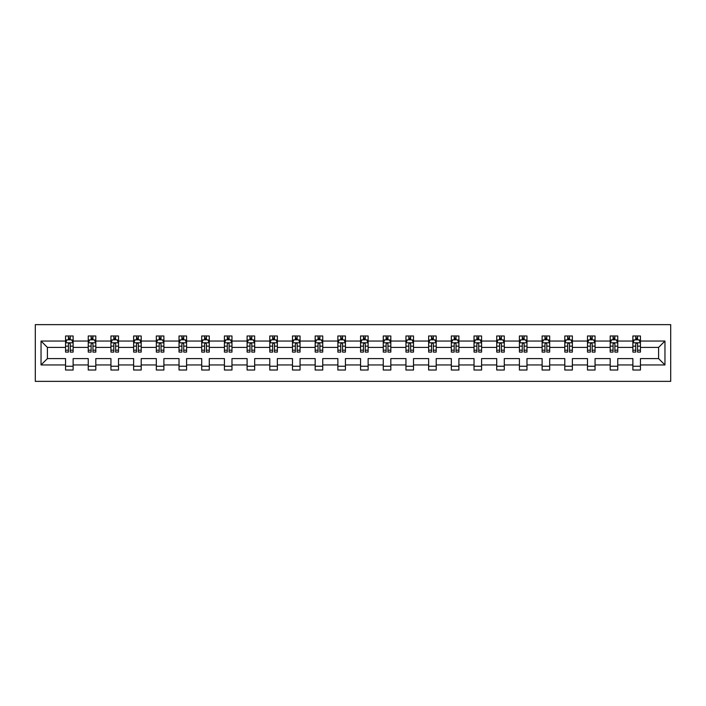 <?xml version="1.0" encoding="UTF-8"?>
<svg xmlns="http://www.w3.org/2000/svg" width="706" height="706" viewBox="0 0 706 706"><rect width="100%" height="100%" fill="white"/><g stroke="black" fill="none" stroke-linecap="round" stroke-linejoin="round"><path stroke-width="1.06" d="M35.3 381.364L670.7 381.364L670.7 324.636L35.3 324.636L35.3 381.364M640.439 364.949L640.439 358.595L658.601 358.595L664.955 364.949L640.439 364.949L640.439 370.023L632.876 370.023L632.876 364.949L617.75 364.949L617.75 370.023L610.187 370.023L610.187 364.949L595.061 364.949L595.061 370.023L587.489 370.023L587.489 364.949L572.363 364.949L572.363 370.023L564.8 370.023L564.8 364.949L549.674 364.949L549.674 370.023L542.111 370.023L542.111 364.949L526.976 364.949L526.976 370.023L519.413 370.023L519.413 364.949L504.287 364.949L504.287 370.023L496.724 370.023L496.724 364.949L481.589 364.949L481.589 370.023L474.026 370.023L474.026 364.949L458.9 364.949L458.9 370.023L451.337 370.023L451.337 364.949L436.211 364.949L436.211 370.023L428.639 370.023L428.639 364.949L413.513 364.949L413.513 370.023L405.95 370.023L405.95 364.949L390.824 364.949L390.824 370.023L383.261 370.023L383.261 364.949L368.126 364.949L368.126 370.023L360.563 370.023L360.563 364.949L345.437 364.949L345.437 370.023L337.874 370.023L337.874 364.949L322.739 364.949L322.739 370.023L315.176 370.023L315.176 364.949L300.05 364.949L300.05 370.023L292.487 370.023L292.487 364.949L277.361 364.949L277.361 370.023L269.789 370.023L269.789 364.949L254.663 364.949L254.663 370.023L247.1 370.023L247.1 364.949L231.974 364.949L231.974 370.023L224.411 370.023L224.411 364.949L209.276 364.949L209.276 370.023L201.713 370.023L201.713 364.949L186.587 364.949L186.587 370.023L179.024 370.023L179.024 364.949L163.889 364.949L163.889 370.023L156.326 370.023L156.326 364.949L141.2 364.949L141.2 370.023L133.637 370.023L133.637 364.949L118.511 364.949L118.511 370.023L110.939 370.023L110.939 364.949L95.813 364.949L95.813 370.023L88.25 370.023L88.25 364.949L73.124 364.949L73.124 370.023L65.561 370.023L65.561 364.949L41.045 364.949L41.045 341.051L65.561 341.051L65.561 335.977L73.124 335.977L73.124 341.051L88.25 341.051L88.25 335.977L95.813 335.977L95.813 341.051L110.939 341.051L110.939 335.977L118.511 335.977L118.511 341.051L133.637 341.051L133.637 335.977L141.2 335.977L141.2 341.051L156.326 341.051L156.326 335.977L163.889 335.977L163.889 341.051L179.024 341.051L179.024 335.977L186.587 335.977L186.587 341.051L201.713 341.051L201.713 335.977L209.276 335.977L209.276 341.051L224.411 341.051L224.411 335.977L231.974 335.977L231.974 341.051L247.1 341.051L247.1 335.977L254.663 335.977L254.663 341.051L269.789 341.051L269.789 335.977L277.361 335.977L277.361 341.051L292.487 341.051L292.487 335.977L300.05 335.977L300.05 341.051L315.176 341.051L315.176 335.977L322.739 335.977L322.739 341.051L337.874 341.051L337.874 335.977L345.437 335.977L345.437 341.051L360.563 341.051L360.563 335.977L368.126 335.977L368.126 341.051L383.261 341.051L383.261 335.977L390.824 335.977L390.824 341.051L405.95 341.051L405.95 335.977L413.513 335.977L413.513 341.051L428.639 341.051L428.639 335.977L436.211 335.977L436.211 341.051L451.337 341.051L451.337 335.977L458.9 335.977L458.9 341.051L474.026 341.051L474.026 335.977L481.589 335.977L481.589 341.051L496.724 341.051L496.724 335.977L504.287 335.977L504.287 341.051L519.413 341.051L519.413 335.977L526.976 335.977L526.976 341.051L542.111 341.051L542.111 335.977L549.674 335.977L549.674 341.051L564.8 341.051L564.8 335.977L572.363 335.977L572.363 341.051L587.489 341.051L587.489 335.977L595.061 335.977L595.061 341.051L610.187 341.051L610.187 335.977L617.75 335.977L617.75 341.051L632.876 341.051L632.876 335.977L640.439 335.977L640.439 341.051L664.955 341.051L664.955 364.949M632.876 341.051L632.876 347.405L617.75 347.405L617.75 341.051M617.75 364.949L617.75 358.595L632.876 358.595L632.876 364.949M610.187 341.051L610.187 347.405L595.061 347.405L595.061 341.051M595.061 364.949L595.061 358.595L610.187 358.595L610.187 364.949M587.489 341.051L587.489 347.405L572.363 347.405L572.363 341.051M572.363 364.949L572.363 358.595L587.489 358.595L587.489 364.949M564.8 341.051L564.8 347.405L549.674 347.405L549.674 341.051M549.674 364.949L549.674 358.595L564.8 358.595L564.8 364.949M542.111 341.051L542.111 347.405L526.976 347.405L526.976 341.051M526.976 364.949L526.976 358.595L542.111 358.595L542.111 364.949M519.413 341.051L519.413 347.405L504.287 347.405L504.287 341.051M504.287 364.949L504.287 358.595L519.413 358.595L519.413 364.949M496.724 341.051L496.724 347.405L481.589 347.405L481.589 341.051M481.589 364.949L481.589 358.595L496.724 358.595L496.724 364.949M474.026 341.051L474.026 347.405L458.9 347.405L458.9 341.051M458.9 364.949L458.9 358.595L474.026 358.595L474.026 364.949M451.337 341.051L451.337 347.405L436.211 347.405L436.211 341.051M436.211 364.949L436.211 358.595L451.337 358.595L451.337 364.949M428.639 341.051L428.639 347.405L413.513 347.405L413.513 341.051M413.513 364.949L413.513 358.595L428.639 358.595L428.639 364.949M405.95 341.051L405.95 347.405L390.824 347.405L390.824 341.051M390.824 364.949L390.824 358.595L405.95 358.595L405.95 364.949M383.261 341.051L383.261 347.405L368.126 347.405L368.126 341.051M368.126 364.949L368.126 358.595L383.261 358.595L383.261 364.949M360.563 341.051L360.563 347.405L345.437 347.405L345.437 341.051M345.437 364.949L345.437 358.595L360.563 358.595L360.563 364.949M337.874 341.051L337.874 347.405L322.739 347.405L322.739 341.051M322.739 364.949L322.739 358.595L337.874 358.595L337.874 364.949M315.176 341.051L315.176 347.405L300.05 347.405L300.05 341.051M300.05 364.949L300.05 358.595L315.176 358.595L315.176 364.949M292.487 341.051L292.487 347.405L277.361 347.405L277.361 341.051M277.361 364.949L277.361 358.595L292.487 358.595L292.487 364.949M269.789 341.051L269.789 347.405L254.663 347.405L254.663 341.051M254.663 364.949L254.663 358.595L269.789 358.595L269.789 364.949M247.1 341.051L247.1 347.405L231.974 347.405L231.974 341.051M231.974 364.949L231.974 358.595L247.1 358.595L247.1 364.949M224.411 341.051L224.411 347.405L209.276 347.405L209.276 341.051M209.276 364.949L209.276 358.595L224.411 358.595L224.411 364.949M201.713 341.051L201.713 347.405L186.587 347.405L186.587 341.051M186.587 364.949L186.587 358.595L201.713 358.595L201.713 364.949M179.024 341.051L179.024 347.405L163.889 347.405L163.889 341.051M163.889 364.949L163.889 358.595L179.024 358.595L179.024 364.949M156.326 341.051L156.326 347.405L141.2 347.405L141.2 341.051M141.2 364.949L141.2 358.595L156.326 358.595L156.326 364.949M133.637 341.051L133.637 347.405L118.511 347.405L118.511 341.051M118.511 364.949L118.511 358.595L133.637 358.595L133.637 364.949M110.939 341.051L110.939 347.405L95.813 347.405L95.813 341.051M95.813 364.949L95.813 358.595L110.939 358.595L110.939 364.949M88.25 341.051L88.25 347.405L73.124 347.405L73.124 341.051M73.124 364.949L73.124 358.595L88.25 358.595L88.25 364.949M65.561 341.051L65.561 347.405L47.399 347.405L47.399 358.595L65.561 358.595L65.561 364.949M41.045 341.051L47.399 347.405M658.601 358.595L658.601 347.405L640.439 347.405L640.439 341.051M635.753 339.762L637.571 339.762M613.064 339.762L614.873 339.762M590.366 339.762L592.184 339.762M567.677 339.762L569.486 339.762M544.979 339.762L546.797 339.762M522.29 339.762L524.108 339.762M499.592 339.762L501.41 339.762M476.903 339.762L478.721 339.762M454.214 339.762L456.023 339.762M431.516 339.762L433.334 339.762M408.827 339.762L410.636 339.762M386.129 339.762L387.947 339.762M363.44 339.762L365.258 339.762M340.742 339.762L342.56 339.762M318.053 339.762L319.871 339.762M295.364 339.762L297.173 339.762M272.666 339.762L274.484 339.762M249.977 339.762L251.786 339.762M227.279 339.762L229.097 339.762M204.59 339.762L206.408 339.762M181.892 339.762L183.71 339.762M159.203 339.762L161.021 339.762M136.514 339.762L138.323 339.762M113.816 339.762L115.634 339.762M91.127 339.762L92.936 339.762M68.429 339.762L70.247 339.762M65.561 366.237L73.124 366.237M88.25 366.237L95.813 366.237M110.939 366.237L118.511 366.237M133.637 366.237L141.2 366.237M156.326 366.237L163.889 366.237M179.024 366.237L186.587 366.237M201.713 366.237L209.276 366.237M224.411 366.237L231.974 366.237M247.1 366.237L254.663 366.237M269.789 366.237L277.361 366.237M292.487 366.237L300.05 366.237M315.176 366.237L322.739 366.237M337.874 366.237L345.437 366.237M360.563 366.237L368.126 366.237M383.261 366.237L390.824 366.237M405.95 366.237L413.513 366.237M428.639 366.237L436.211 366.237M451.337 366.237L458.9 366.237M474.026 366.237L481.589 366.237M496.724 366.237L504.287 366.237M519.413 366.237L526.976 366.237M542.111 366.237L549.674 366.237M564.8 366.237L572.363 366.237M587.489 366.237L595.061 366.237M610.187 366.237L617.75 366.237M632.876 366.237L640.439 366.237M47.399 358.595L41.045 364.949M664.955 341.051L658.601 347.405M70.247 337.945L68.429 337.945M66.982 340.018L65.561 340.018L65.561 335.977L68.429 335.977L68.429 339.842M65.561 350.194L65.561 352.091L68.429 352.091L68.429 350.194L65.561 350.194L65.561 347.405M73.124 347.405L73.124 352.091L70.247 352.091L70.247 343.998C69.647 342.834 69.038 342.834 68.429 343.998L68.429 350.194M71.703 340.018L73.124 340.018L73.124 335.977L70.247 335.977L70.247 339.842M73.124 342.86L71.606 339.842L67.07 339.842L65.561 342.86M92.936 337.945L91.127 337.945M89.671 340.018L88.25 340.018L88.25 335.977L91.127 335.977L91.127 339.842M88.25 350.194L88.25 352.091L91.127 352.091L91.127 350.194L88.25 350.194L88.25 347.405M95.813 347.405L95.813 352.091L92.936 352.091L92.936 343.998C92.336 342.834 91.727 342.834 91.127 343.998L91.127 350.194M94.392 340.018L95.813 340.018L95.813 335.977L92.936 335.977L92.936 339.842M95.813 342.86L94.304 339.842L89.759 339.842L88.25 342.86M115.634 337.945L113.816 337.945M112.369 340.018L110.939 340.018L110.939 335.977L113.816 335.977L113.816 339.842M110.939 350.194L110.939 352.091L113.816 352.091L113.816 350.194L110.939 350.194L110.939 347.405M118.511 347.405L118.511 352.091L115.634 352.091L115.634 343.998C115.025 342.834 114.425 342.834 113.816 343.998L113.816 350.194M117.081 340.018L118.511 340.018L118.511 335.977L115.634 335.977L115.634 339.842M118.511 342.86L116.993 339.842L112.457 339.842L110.939 342.86M138.323 337.945L136.514 337.945M135.058 340.018L133.637 340.018L133.637 335.977L136.514 335.977L136.514 339.842M133.637 350.194L133.637 352.091L136.514 352.091L136.514 350.194L133.637 350.194L133.637 347.405M141.2 347.405L141.2 352.091L138.323 352.091L138.323 343.998C137.723 342.834 137.114 342.834 136.514 343.998L136.514 350.194M139.779 340.018L141.2 340.018L141.2 335.977L138.323 335.977L138.323 339.842M141.2 342.86L139.691 339.842L135.146 339.842L133.637 342.86M161.021 337.945L159.203 337.945M157.747 340.018L156.326 340.018L156.326 335.977L159.203 335.977L159.203 339.842M156.326 350.194L156.326 352.091L159.203 352.091L159.203 350.194L156.326 350.194L156.326 347.405M163.889 347.405L163.889 352.091L161.021 352.091L161.021 343.998C160.412 342.834 159.812 342.834 159.203 343.998L159.203 350.194M162.468 340.018L163.889 340.018L163.889 335.977L161.021 335.977L161.021 339.842M163.889 342.86L162.38 339.842L157.844 339.842L156.326 342.86M183.71 337.945L181.892 337.945M180.445 340.018L179.024 340.018L179.024 335.977L181.892 335.977L181.892 339.842M179.024 350.194L179.024 352.091L181.892 352.091L181.892 350.194L179.024 350.194L179.024 347.405M186.587 347.405L186.587 352.091L183.71 352.091L183.71 343.998C183.11 342.834 182.501 342.834 181.892 343.998L181.892 350.194M185.166 340.018L186.587 340.018L186.587 335.977L183.71 335.977L183.71 339.842M186.587 342.86L185.069 339.842L180.533 339.842L179.024 342.86M206.408 337.945L204.59 337.945M203.134 340.018L201.713 340.018L201.713 335.977L204.59 335.977L204.59 339.842M201.713 350.194L201.713 352.091L204.59 352.091L204.59 350.194L201.713 350.194L201.713 347.405M209.276 347.405L209.276 352.091L206.408 352.091L206.408 343.998C205.799 342.834 205.199 342.834 204.59 343.998L204.59 350.194M207.855 340.018L209.276 340.018L209.276 335.977L206.408 335.977L206.408 339.842M209.276 342.86L207.767 339.842L203.231 339.842L201.713 342.86M229.097 337.945L227.279 337.945M225.832 340.018L224.411 340.018L224.411 335.977L227.279 335.977L227.279 339.842M224.411 350.194L224.411 352.091L227.279 352.091L227.279 350.194L224.411 350.194L224.411 347.405M231.974 347.405L231.974 352.091L229.097 352.091L229.097 343.998C228.497 342.834 227.888 342.834 227.279 343.998L227.279 350.194M230.553 340.018L231.974 340.018L231.974 335.977L229.097 335.977L229.097 339.842M231.974 342.86L230.456 339.842L225.92 339.842L224.411 342.86M251.786 337.945L249.977 337.945M248.521 340.018L247.1 340.018L247.1 335.977L249.977 335.977L249.977 339.842M247.1 350.194L247.1 352.091L249.977 352.091L249.977 350.194L247.1 350.194L247.1 347.405M254.663 347.405L254.663 352.091L251.786 352.091L251.786 343.998C251.186 342.834 250.577 342.834 249.977 343.998L249.977 350.194M253.242 340.018L254.663 340.018L254.663 335.977L251.786 335.977L251.786 339.842M254.663 342.86L253.154 339.842L248.609 339.842L247.1 342.86M274.484 337.945L272.666 337.945M271.219 340.018L269.789 340.018L269.789 335.977L272.666 335.977L272.666 339.842M269.789 350.194L269.789 352.091L272.666 352.091L272.666 350.194L269.789 350.194L269.789 347.405M277.361 347.405L277.361 352.091L274.484 352.091L274.484 343.998C273.875 342.834 273.275 342.834 272.666 343.998L272.666 350.194M275.931 340.018L277.361 340.018L277.361 335.977L274.484 335.977L274.484 339.842M277.361 342.86L275.843 339.842L271.307 339.842L269.789 342.86M297.173 337.945L295.364 337.945M293.908 340.018L292.487 340.018L292.487 335.977L295.364 335.977L295.364 339.842M292.487 350.194L292.487 352.091L295.364 352.091L295.364 350.194L292.487 350.194L292.487 347.405M300.05 347.405L300.05 352.091L297.173 352.091L297.173 343.998C296.573 342.834 295.964 342.834 295.364 343.998L295.364 350.194M298.629 340.018L300.05 340.018L300.05 335.977L297.173 335.977L297.173 339.842M300.05 342.86L298.541 339.842L293.996 339.842L292.487 342.86M319.871 337.945L318.053 337.945M316.597 340.018L315.176 340.018L315.176 335.977L318.053 335.977L318.053 339.842M315.176 350.194L315.176 352.091L318.053 352.091L318.053 350.194L315.176 350.194L315.176 347.405M322.739 347.405L322.739 352.091L319.871 352.091L319.871 343.998C319.262 342.834 318.662 342.834 318.053 343.998L318.053 350.194M321.318 340.018L322.739 340.018L322.739 335.977L319.871 335.977L319.871 339.842M322.739 342.86L321.23 339.842L316.694 339.842L315.176 342.86M342.56 337.945L340.742 337.945M339.295 340.018L337.874 340.018L337.874 335.977L340.742 335.977L340.742 339.842M337.874 350.194L337.874 352.091L340.742 352.091L340.742 350.194L337.874 350.194L337.874 347.405M345.437 347.405L345.437 352.091L342.56 352.091L342.56 343.998C341.96 342.834 341.351 342.834 340.742 343.998L340.742 350.194M344.016 340.018L345.437 340.018L345.437 335.977L342.56 335.977L342.56 339.842M345.437 342.86L343.919 339.842L339.383 339.842L337.874 342.86M365.258 337.945L363.44 337.945M361.984 340.018L360.563 340.018L360.563 335.977L363.44 335.977L363.44 339.842M360.563 350.194L360.563 352.091L363.44 352.091L363.44 350.194L360.563 350.194L360.563 347.405M368.126 347.405L368.126 352.091L365.258 352.091L365.258 343.998C364.649 342.834 364.049 342.834 363.44 343.998L363.44 350.194M366.705 340.018L368.126 340.018L368.126 335.977L365.258 335.977L365.258 339.842M368.126 342.86L366.617 339.842L362.081 339.842L360.563 342.86M387.947 337.945L386.129 337.945M384.682 340.018L383.261 340.018L383.261 335.977L386.129 335.977L386.129 339.842M383.261 350.194L383.261 352.091L386.129 352.091L386.129 350.194L383.261 350.194L383.261 347.405M390.824 347.405L390.824 352.091L387.947 352.091L387.947 343.998C387.347 342.834 386.738 342.834 386.129 343.998L386.129 350.194M389.403 340.018L390.824 340.018L390.824 335.977L387.947 335.977L387.947 339.842M390.824 342.86L389.306 339.842L384.77 339.842L383.261 342.86M410.636 337.945L408.827 337.945M407.371 340.018L405.95 340.018L405.95 335.977L408.827 335.977L408.827 339.842M405.95 350.194L405.95 352.091L408.827 352.091L408.827 350.194L405.95 350.194L405.95 347.405M413.513 347.405L413.513 352.091L410.636 352.091L410.636 343.998C410.036 342.834 409.427 342.834 408.827 343.998L408.827 350.194M412.092 340.018L413.513 340.018L413.513 335.977L410.636 335.977L410.636 339.842M413.513 342.86L412.004 339.842L407.459 339.842L405.95 342.86M433.334 337.945L431.516 337.945M430.069 340.018L428.639 340.018L428.639 335.977L431.516 335.977L431.516 339.842M428.639 350.194L428.639 352.091L431.516 352.091L431.516 350.194L428.639 350.194L428.639 347.405M436.211 347.405L436.211 352.091L433.334 352.091L433.334 343.998C432.725 342.834 432.125 342.834 431.516 343.998L431.516 350.194M434.781 340.018L436.211 340.018L436.211 335.977L433.334 335.977L433.334 339.842M436.211 342.86L434.693 339.842L430.157 339.842L428.639 342.86M456.023 337.945L454.214 337.945M452.758 340.018L451.337 340.018L451.337 335.977L454.214 335.977L454.214 339.842M451.337 350.194L451.337 352.091L454.214 352.091L454.214 350.194L451.337 350.194L451.337 347.405M458.9 347.405L458.9 352.091L456.023 352.091L456.023 343.998C455.423 342.834 454.814 342.834 454.214 343.998L454.214 350.194M457.479 340.018L458.9 340.018L458.9 335.977L456.023 335.977L456.023 339.842M458.9 342.86L457.391 339.842L452.846 339.842L451.337 342.86M478.721 337.945L476.903 337.945M475.447 340.018L474.026 340.018L474.026 335.977L476.903 335.977L476.903 339.842M474.026 350.194L474.026 352.091L476.903 352.091L476.903 350.194L474.026 350.194L474.026 347.405M481.589 347.405L481.589 352.091L478.721 352.091L478.721 343.998C478.112 342.834 477.512 342.834 476.903 343.998L476.903 350.194M480.168 340.018L481.589 340.018L481.589 335.977L478.721 335.977L478.721 339.842M481.589 342.86L480.08 339.842L475.544 339.842L474.026 342.86M501.41 337.945L499.592 337.945M498.145 340.018L496.724 340.018L496.724 335.977L499.592 335.977L499.592 339.842M496.724 350.194L496.724 352.091L499.592 352.091L499.592 350.194L496.724 350.194L496.724 347.405M504.287 347.405L504.287 352.091L501.41 352.091L501.41 343.998C500.81 342.834 500.201 342.834 499.592 343.998L499.592 350.194M502.866 340.018L504.287 340.018L504.287 335.977L501.41 335.977L501.41 339.842M504.287 342.86L502.769 339.842L498.233 339.842L496.724 342.86M524.108 337.945L522.29 337.945M520.834 340.018L519.413 340.018L519.413 335.977L522.29 335.977L522.29 339.842M519.413 350.194L519.413 352.091L522.29 352.091L522.29 350.194L519.413 350.194L519.413 347.405M526.976 347.405L526.976 352.091L524.108 352.091L524.108 343.998C523.499 342.834 522.899 342.834 522.29 343.998L522.29 350.194M525.555 340.018L526.976 340.018L526.976 335.977L524.108 335.977L524.108 339.842M526.976 342.86L525.467 339.842L520.931 339.842L519.413 342.86M546.797 337.945L544.979 337.945M543.532 340.018L542.111 340.018L542.111 335.977L544.979 335.977L544.979 339.842M542.111 350.194L542.111 352.091L544.979 352.091L544.979 350.194L542.111 350.194L542.111 347.405M549.674 347.405L549.674 352.091L546.797 352.091L546.797 343.998C546.197 342.834 545.588 342.834 544.979 343.998L544.979 350.194M548.253 340.018L549.674 340.018L549.674 335.977L546.797 335.977L546.797 339.842M549.674 342.86L548.156 339.842L543.62 339.842L542.111 342.86M569.486 337.945L567.677 337.945M566.221 340.018L564.8 340.018L564.8 335.977L567.677 335.977L567.677 339.842M564.8 350.194L564.8 352.091L567.677 352.091L567.677 350.194L564.8 350.194L564.8 347.405M572.363 347.405L572.363 352.091L569.486 352.091L569.486 343.998C568.886 342.834 568.277 342.834 567.677 343.998L567.677 350.194M570.942 340.018L572.363 340.018L572.363 335.977L569.486 335.977L569.486 339.842M572.363 342.86L570.854 339.842L566.309 339.842L564.8 342.86M592.184 337.945L590.366 337.945M588.919 340.018L587.489 340.018L587.489 335.977L590.366 335.977L590.366 339.842M587.489 350.194L587.489 352.091L590.366 352.091L590.366 350.194L587.489 350.194L587.489 347.405M595.061 347.405L595.061 352.091L592.184 352.091L592.184 343.998C591.575 342.834 590.975 342.834 590.366 343.998L590.366 350.194M593.631 340.018L595.061 340.018L595.061 335.977L592.184 335.977L592.184 339.842M595.061 342.86L593.543 339.842L589.007 339.842L587.489 342.86M614.873 337.945L613.064 337.945M611.608 340.018L610.187 340.018L610.187 335.977L613.064 335.977L613.064 339.842M610.187 350.194L610.187 352.091L613.064 352.091L613.064 350.194L610.187 350.194L610.187 347.405M617.75 347.405L617.75 352.091L614.873 352.091L614.873 343.998C614.273 342.834 613.664 342.834 613.064 343.998L613.064 350.194M616.329 340.018L617.75 340.018L617.75 335.977L614.873 335.977L614.873 339.842M617.75 342.86L616.241 339.842L611.696 339.842L610.187 342.86M637.571 337.945L635.753 337.945M634.297 340.018L632.876 340.018L632.876 335.977L635.753 335.977L635.753 339.842M632.876 350.194L632.876 352.091L635.753 352.091L635.753 350.194L632.876 350.194L632.876 347.405M640.439 347.405L640.439 352.091L637.571 352.091L637.571 343.998C636.962 342.834 636.362 342.834 635.753 343.998L635.753 350.194M639.018 340.018L640.439 340.018L640.439 335.977L637.571 335.977L637.571 339.842M640.439 342.86L638.93 339.842L634.394 339.842L632.876 342.86M73.08 342.789L65.596 342.789M73.124 350.194L70.247 350.194M68.429 346.143L65.561 346.143M73.124 346.143L70.247 346.143M70.247 338.906L68.429 338.906M95.778 342.789L88.285 342.789M95.813 350.194L92.936 350.194M91.127 346.143L88.25 346.143M95.813 346.143L92.936 346.143M92.936 338.906L91.127 338.906M118.467 342.789L110.983 342.789M118.511 350.194L115.634 350.194M113.816 346.143L110.939 346.143M118.511 346.143L115.634 346.143M115.634 338.906L113.816 338.906M141.165 342.789L133.672 342.789M141.2 350.194L138.323 350.194M136.514 346.143L133.637 346.143M141.2 346.143L138.323 346.143M138.323 338.906L136.514 338.906M163.854 342.789L156.37 342.789M163.889 350.194L161.021 350.194M159.203 346.143L156.326 346.143M163.889 346.143L161.021 346.143M161.021 338.906L159.203 338.906M186.552 342.789L179.059 342.789M186.587 350.194L183.71 350.194M181.892 346.143L179.024 346.143M186.587 346.143L183.71 346.143M183.71 338.906L181.892 338.906M209.241 342.789L201.748 342.789M209.276 350.194L206.408 350.194M204.59 346.143L201.713 346.143M209.276 346.143L206.408 346.143M206.408 338.906L204.59 338.906M231.93 342.789L224.446 342.789M231.974 350.194L229.097 350.194M227.279 346.143L224.411 346.143M231.974 346.143L229.097 346.143M229.097 338.906L227.279 338.906M254.628 342.789L247.135 342.789M254.663 350.194L251.786 350.194M249.977 346.143L247.1 346.143M254.663 346.143L251.786 346.143M251.786 338.906L249.977 338.906M277.317 342.789L269.833 342.789M277.361 350.194L274.484 350.194M272.666 346.143L269.789 346.143M277.361 346.143L274.484 346.143M274.484 338.906L272.666 338.906M300.015 342.789L292.522 342.789M300.05 350.194L297.173 350.194M295.364 346.143L292.487 346.143M300.05 346.143L297.173 346.143M297.173 338.906L295.364 338.906M322.704 342.789L315.22 342.789M322.739 350.194L319.871 350.194M318.053 346.143L315.176 346.143M322.739 346.143L319.871 346.143M319.871 338.906L318.053 338.906M345.402 342.789L337.909 342.789M345.437 350.194L342.56 350.194M340.742 346.143L337.874 346.143M345.437 346.143L342.56 346.143M342.56 338.906L340.742 338.906M368.091 342.789L360.598 342.789M368.126 350.194L365.258 350.194M363.44 346.143L360.563 346.143M368.126 346.143L365.258 346.143M365.258 338.906L363.44 338.906M390.78 342.789L383.296 342.789M390.824 350.194L387.947 350.194M386.129 346.143L383.261 346.143M390.824 346.143L387.947 346.143M387.947 338.906L386.129 338.906M413.478 342.789L405.985 342.789M413.513 350.194L410.636 350.194M408.827 346.143L405.95 346.143M413.513 346.143L410.636 346.143M410.636 338.906L408.827 338.906M436.167 342.789L428.683 342.789M436.211 350.194L433.334 350.194M431.516 346.143L428.639 346.143M436.211 346.143L433.334 346.143M433.334 338.906L431.516 338.906M458.865 342.789L451.372 342.789M458.9 350.194L456.023 350.194M454.214 346.143L451.337 346.143M458.9 346.143L456.023 346.143M456.023 338.906L454.214 338.906M481.554 342.789L474.07 342.789M481.589 350.194L478.721 350.194M476.903 346.143L474.026 346.143M481.589 346.143L478.721 346.143M478.721 338.906L476.903 338.906M504.252 342.789L496.759 342.789M504.287 350.194L501.41 350.194M499.592 346.143L496.724 346.143M504.287 346.143L501.41 346.143M501.41 338.906L499.592 338.906M526.941 342.789L519.448 342.789M526.976 350.194L524.108 350.194M522.29 346.143L519.413 346.143M526.976 346.143L524.108 346.143M524.108 338.906L522.29 338.906M549.63 342.789L542.146 342.789M549.674 350.194L546.797 350.194M544.979 346.143L542.111 346.143M549.674 346.143L546.797 346.143M546.797 338.906L544.979 338.906M572.328 342.789L564.835 342.789M572.363 350.194L569.486 350.194M567.677 346.143L564.8 346.143M572.363 346.143L569.486 346.143M569.486 338.906L567.677 338.906M595.017 342.789L587.533 342.789M595.061 350.194L592.184 350.194M590.366 346.143L587.489 346.143M595.061 346.143L592.184 346.143M592.184 338.906L590.366 338.906M617.715 342.789L610.222 342.789M617.75 350.194L614.873 350.194M613.064 346.143L610.187 346.143M617.75 346.143L614.873 346.143M614.873 338.906L613.064 338.906M640.404 342.789L632.92 342.789M640.439 350.194L637.571 350.194M635.753 346.143L632.876 346.143M640.439 346.143L637.571 346.143M637.571 338.906L635.753 338.906"/></g></svg>
